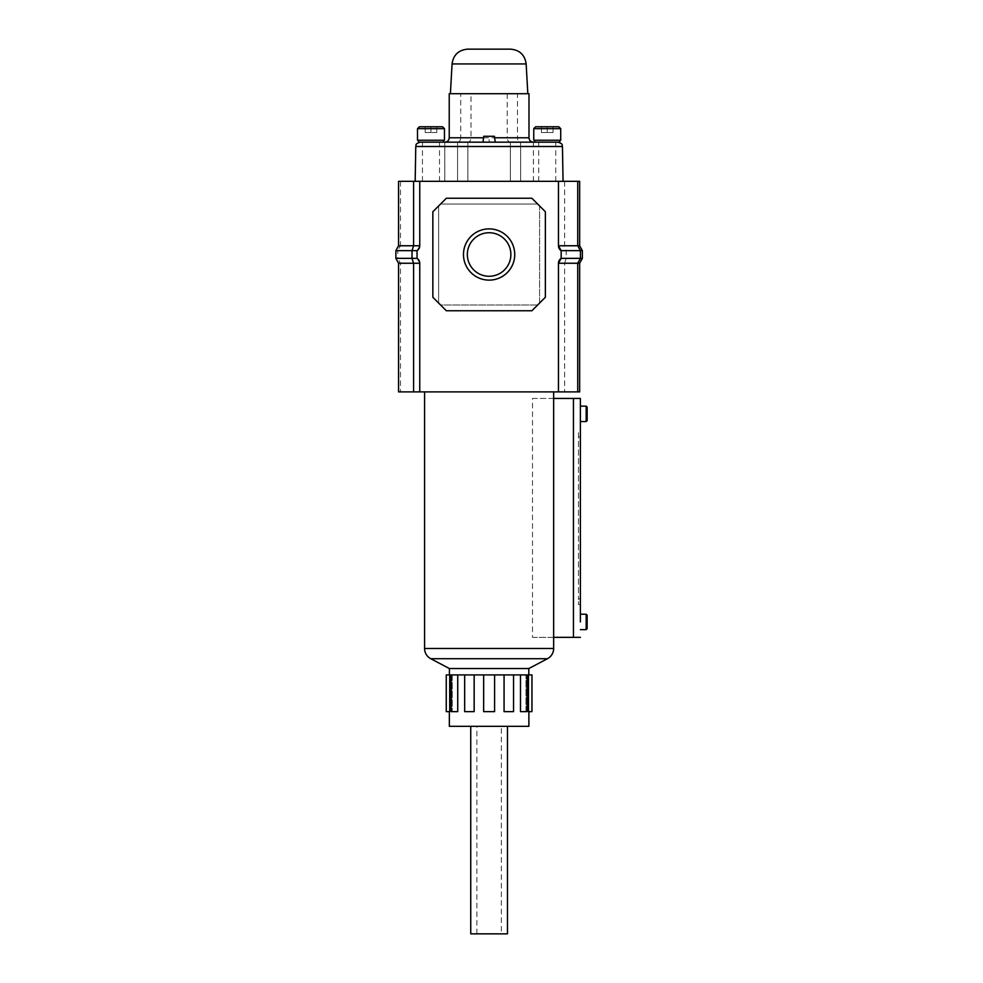 <?xml version="1.0" encoding="UTF-8"?>
<svg xmlns="http://www.w3.org/2000/svg" width="983" height="983" viewBox="0 0 983 983"><rect width="100%" height="100%" fill="white"/><g stroke="black" fill="none" stroke-linecap="round" stroke-linejoin="round"><path stroke-width="0.74" stroke-dasharray="4.92 3.69" d="M514.736 254.511A25.619 25.619 0 0 0 489.116 228.879A25.619 25.619 0 0 0 463.484 254.511A25.619 25.619 0 0 0 489.116 280.13A25.619 25.619 0 0 0 514.736 254.511M467.343 254.511A21.773 21.773 0 0 1 489.116 232.738A21.773 21.773 0 0 1 510.877 254.511A21.773 21.773 0 0 1 489.116 276.272A21.773 21.773 0 0 1 467.343 254.511A21.773 21.773 0 0 1 489.116 232.738A21.773 21.773 0 0 1 510.877 254.511A21.773 21.773 0 0 1 489.116 276.272A21.773 21.773 0 0 1 467.343 254.511A21.773 21.773 0 0 1 489.116 232.738A21.773 21.773 0 0 1 510.877 254.511A21.773 21.773 0 0 1 489.116 276.272A21.773 21.773 0 0 1 467.343 254.511M395.866 258.357L395.866 250.653L398.557 245.762L398.557 181.314L558.467 181.314L558.467 245.762L561.17 250.653L561.17 258.357L558.467 263.247L558.467 391.898L398.557 391.898L398.557 263.247L395.866 258.357L397.796 258.357L400.486 263.247L400.486 391.898M558.467 181.314L558.467 245.762L558.467 181.314L579.663 181.314L579.663 245.762L582.354 250.653L582.354 258.357L561.17 258.357L558.467 263.247L558.467 391.898L564.635 391.898L564.635 263.247L558.467 263.247L558.467 391.898M582.354 258.357L579.663 263.247L579.663 391.898L564.635 391.898M419.753 391.898L419.753 263.247A5.775 5.775 0 0 0 417.05 258.357L419.753 263.247L398.557 263.247M400.486 181.314L400.486 245.762L419.753 245.762L417.05 250.653A5.775 5.775 0 0 0 419.753 245.762L419.753 181.314M395.866 250.653L397.796 250.653L397.796 258.357L417.05 258.357L417.05 250.653L417.05 258.357L417.05 250.653L419.753 245.762M438.627 205.963L438.627 303.047L440.568 304.988L537.652 304.988L539.593 303.047L539.593 205.963L537.652 204.022L440.568 204.022L438.627 205.963L440.568 204.022L537.652 204.022L539.593 205.963L539.593 303.047L537.652 304.988L440.568 304.988L438.627 303.047L438.627 205.963L432.852 211.738L432.852 297.284L438.627 303.047L438.627 205.963L432.852 211.738L432.852 297.284L446.343 310.763L531.877 310.763L537.652 304.988L440.568 304.988L446.343 310.763L531.877 310.763L545.368 297.284L545.368 211.738L539.593 205.963L539.593 303.047L545.368 297.284L545.368 211.738L531.877 198.247L446.343 198.247L440.568 204.022L537.652 204.022L531.877 198.247L446.343 198.247L432.852 211.738L432.852 297.284L438.627 303.047L438.627 205.963M564.635 181.314L564.635 245.762L566.196 250.653L566.196 258.357L564.635 263.247L579.663 263.247M539.593 303.047L539.593 205.963L545.368 211.738L545.368 297.284L539.593 303.047M440.568 304.988L446.343 310.763L531.877 310.763L537.652 304.988L440.568 304.988M446.343 198.247L440.568 204.022L537.652 204.022L531.877 198.247L446.343 198.247M398.557 245.762L400.486 245.762L397.796 250.653L417.05 250.653M419.753 263.247L417.05 258.357M561.17 258.357L561.17 250.653L561.17 258.357M582.354 250.653L561.17 250.653L558.467 245.762L579.663 245.762M528.805 668.551L449.428 668.551M587.134 628.678L587.134 615.186M586.175 614.228L586.175 629.636M587.134 420.601L587.134 407.109M586.175 406.151L586.175 421.56M580.388 421.56L580.388 406.151L580.388 421.56M580.388 614.228L580.388 621.932M489.116 674.916L449.428 674.916L489.116 674.916M489.116 391.898L424.57 391.898L489.116 391.898M553.65 398.447L532.503 398.447L532.503 637.34L553.65 637.34M580.388 436.98L578.471 436.98L580.388 436.98L580.388 598.807L578.471 598.807L578.471 604.594L580.388 604.594L580.388 431.193L578.471 431.193L578.471 598.807L578.471 431.193L580.388 431.193M580.388 398.447L532.503 398.447M580.388 637.34L532.503 637.34M580.388 604.594L578.471 604.594L578.471 598.807L580.388 598.807M501.342 933.85L476.878 933.85L501.342 933.85L501.342 726.314L476.878 726.314L501.342 726.314M476.878 933.85L476.878 726.314M446.257 674.916L452.266 674.916L451.197 674.916L451.197 711.631L457.734 711.631L457.734 674.916L464.676 674.916L464.664 711.631L474.15 711.631L474.15 674.916L483.648 674.916L483.648 711.631L494.584 711.631L494.584 674.916L504.07 674.916L504.07 711.631L513.544 711.631L513.544 674.916L520.486 674.916L520.486 711.631L525.954 711.631L525.954 674.916L528.498 674.916L528.498 711.631L531.963 711.631M464.664 674.916L464.676 711.631L464.676 674.916L474.15 674.916M451.197 674.916L452.266 674.916L452.266 711.631L452.266 674.916L451.197 674.916L457.734 674.916M528.879 726.314L449.342 726.314M507.474 726.314L470.746 726.314L507.474 726.314M470.746 933.85L507.474 933.85M520.486 674.916L527.023 674.916L525.954 674.916L527.023 674.916L525.954 674.916L525.954 711.631L520.486 711.631L527.023 711.631L525.954 711.631L527.023 711.631L527.023 674.916M504.07 674.916L513.556 674.916L513.544 711.631L504.07 711.631L513.421 711.631M483.648 674.916L494.584 674.916M528.498 674.916L531.963 674.916M494.584 711.631L483.648 711.631L494.584 711.631M457.734 711.631L451.197 711.631L457.734 711.631M464.676 711.631L474.15 711.631M449.723 711.631L446.257 711.631M513.544 711.631L513.556 674.916M559.769 142.166L482.997 142.166M520.658 181.314L415.17 181.314L520.658 181.314L520.658 142.166M442.534 126.758L419.422 126.758M558.811 126.758L535.686 126.758M444.463 140.237L417.492 140.237M560.728 140.237L533.757 140.237M430.972 142.166L443.493 142.166L430.972 142.166M430.972 181.314L422.457 181.314L430.972 181.314M547.248 142.166L534.727 142.166M547.248 181.314L538.733 181.314L547.248 181.314M494.449 136.293L489.116 136.293L489.116 142.166L418.451 142.166M489.116 136.293L483.771 136.293M541.461 126.758L547.248 126.758L541.461 126.758L541.461 132.533L547.248 132.533L547.248 126.758L553.024 126.758L547.248 126.758L547.248 132.533L541.461 132.533L541.461 126.758M425.197 126.758L430.972 126.758L425.197 126.758L425.197 132.533L430.972 132.533L430.972 126.758L436.759 126.758L430.972 126.758L430.972 132.533L425.197 132.533L425.197 126.758M436.759 132.533L430.972 132.533L436.759 132.533L436.759 126.758L436.759 132.533M553.024 132.533L547.248 132.533L553.024 132.533L553.024 126.758L553.024 132.533M489.116 181.314L444.82 181.314L489.116 181.314M489.116 142.166L444.82 142.166L489.116 142.166M489.116 93.717L450.398 93.717L489.116 93.717M510.521 49.15L467.711 49.15M528.989 137.767L517.5 137.767L517.5 93.717L528.989 93.717M449.231 93.717L517.5 93.717M547.457 658.721L430.763 658.721M553.65 648.485L424.57 648.485M573.458 398.447L573.458 637.34M417.492 128.675L444.463 128.675M533.757 128.675L560.728 128.675M415.772 146.492L562.448 146.492M457.562 181.314L457.562 142.166L457.587 181.314M467.859 142.166L467.859 181.314L467.834 142.166A4.399 3.133 -90 0 0 470.992 137.767L470.992 93.717M510.361 142.166L510.361 181.314L510.386 142.166A4.399 3.133 -90 0 1 507.228 137.767L460.72 137.767L460.72 93.717M452.069 63.932L526.151 63.932M457.587 142.166A4.399 3.133 90 0 0 460.72 137.767L449.231 137.767M483.575 137.767L494.646 137.767M520.634 181.314L520.634 142.166A4.399 3.133 90 0 1 517.5 137.767L507.228 137.767L507.228 93.717M533.437 181.314L533.437 142.166M422.457 181.314L422.457 142.166M538.733 181.314L538.733 142.166M555.764 181.314L555.764 142.166M439.487 181.314L439.487 142.166M444.783 181.314L444.783 142.166L444.82 181.314M533.4 181.314L533.4 142.166"/><path stroke-width="1.47" d="M463.484 254.511A25.619 25.619 0 0 1 489.116 228.879A25.619 25.619 0 0 1 514.736 254.511A25.619 25.619 0 0 1 489.116 280.13A25.619 25.619 0 0 1 463.484 254.511M510.877 254.511A21.773 21.773 0 0 0 489.116 232.738A21.773 21.773 0 0 0 467.343 254.511A21.773 21.773 0 0 0 489.116 276.272A21.773 21.773 0 0 0 510.877 254.511M579.663 263.247L579.663 391.898L577.734 391.898L577.734 263.247L579.663 263.247L582.354 258.357L580.437 258.357L577.734 263.247L558.467 263.247L558.467 391.898L577.734 391.898M577.734 181.314L577.734 245.762L579.663 245.762L579.663 181.314L558.467 181.314L558.467 245.762L577.734 245.762L580.437 250.653L580.437 258.357L561.17 258.357L561.17 250.653A5.775 5.775 0 0 1 558.467 245.762L561.17 250.653L582.354 250.653L582.354 258.357M558.467 181.314L419.753 181.314L419.753 245.762A5.775 5.775 0 0 1 417.05 250.653L417.05 258.357A5.775 5.775 0 0 1 419.753 263.247L419.753 391.898L558.467 391.898M419.753 263.247L413.585 263.247L413.585 391.898L419.753 391.898M419.753 181.314L398.557 181.314L398.557 245.762L395.866 250.653L395.866 258.357L398.557 263.247L398.557 391.898L413.585 391.898M446.343 198.247L432.852 211.738L432.852 297.284L446.343 310.763L531.877 310.763L545.368 297.284L545.368 211.738L531.877 198.247L446.343 198.247M558.467 263.247A5.775 5.775 0 0 1 561.17 258.357L558.467 263.247M413.585 181.314L413.585 245.762L398.557 245.762M398.557 263.247L413.585 263.247L412.024 258.357L412.024 250.653L413.585 245.762L419.753 245.762M417.05 250.653L395.866 250.653M417.05 258.357L395.866 258.357M579.663 245.762L582.354 250.653M449.428 674.916L449.428 668.551L528.805 668.551L547.457 658.721A11.612 11.612 0 0 0 553.65 648.485L553.65 398.447L580.388 398.447L580.388 431.193M553.65 648.485L424.57 648.485A11.612 11.612 0 0 0 430.763 658.721L547.457 658.721M586.175 614.228L587.134 615.186L587.134 628.678L586.175 629.636L586.175 614.228L580.388 614.228L580.388 604.594M586.175 406.151L587.134 407.109L587.134 420.601L586.175 421.56L586.175 406.151L580.388 406.151M580.388 621.932L580.388 398.447M580.388 598.807L580.388 436.98M553.65 637.34L580.388 637.34M528.498 674.916L528.498 711.631L531.963 711.631L531.963 674.916L446.257 674.916L446.257 711.631L449.723 711.631L449.723 674.916L449.723 711.631M451.197 674.916L451.197 711.631L457.734 711.631L457.734 674.916M464.664 674.916L464.664 711.631L474.15 711.631L464.676 711.631M474.15 674.916L474.15 711.631M528.879 711.631L528.879 726.314L449.342 726.314L449.342 711.631M507.474 726.314L507.474 933.85L470.746 933.85L470.746 726.314M527.023 674.916L527.023 711.631L520.486 711.631L520.486 674.916M513.556 674.916L513.556 711.631L504.07 711.631L504.07 674.916M494.584 674.916L494.584 711.631L483.648 711.631L483.648 674.916M417.492 128.675L419.422 126.758L442.534 126.758L444.463 128.675L417.492 128.675L417.492 140.237L444.463 140.237L444.463 128.675M533.757 128.675L535.686 126.758L558.811 126.758L560.728 128.675L533.757 128.675L533.757 140.237L560.728 140.237L560.728 128.675M495.223 142.166L494.449 136.293L483.771 136.293L482.997 142.166L559.769 142.166L559.769 140.237M418.451 140.237L418.451 142.166L489.116 142.166M534.727 140.237L534.727 142.166L547.248 142.166M489.116 49.15L510.521 49.15C519.626 49.961 524.836 54.888 526.151 63.932L452.069 63.932C453.384 54.888 458.594 49.961 467.711 49.15L489.116 49.15M494.646 137.767L528.989 137.767L528.989 93.717L449.231 93.717L449.231 137.767L483.575 137.767M573.458 398.447L573.458 637.34M558.037 142.166C563.972 144.182 561.588 145.165 562.448 146.492L415.772 146.492L415.17 181.314M586.175 421.56L580.388 421.56M586.175 629.636L580.388 629.636M424.57 648.485L424.57 391.898M553.65 398.447L553.65 391.898M528.805 674.916L528.805 668.551M430.763 658.721L449.428 668.551M443.493 140.237L443.493 142.166M562.448 146.492L563.05 181.314M415.772 146.492C416.632 145.165 414.248 144.182 420.183 142.166M526.151 63.932L527.822 93.717M452.069 63.932L450.398 93.717M449.231 137.767C448.973 140.434 447.498 141.908 444.82 142.166M528.989 137.767C529.259 140.434 530.722 141.908 533.4 142.166"/></g></svg>
